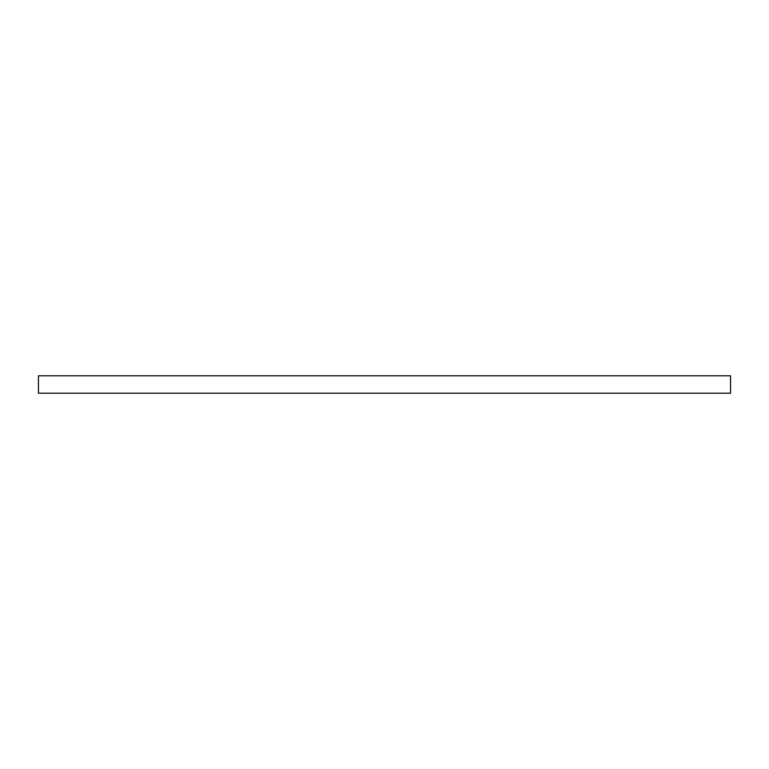 <?xml version="1.0" encoding="UTF-8"?>
<svg xmlns="http://www.w3.org/2000/svg" width="769" height="769" viewBox="0 0 769 769"><rect width="100%" height="100%" fill="white"/><g stroke="black" fill="none" stroke-linecap="round" stroke-linejoin="round"><path stroke-width="1.15" d="M730.55 393.219L38.45 393.219L38.45 375.781L730.55 375.781L730.55 393.219"/></g></svg>
